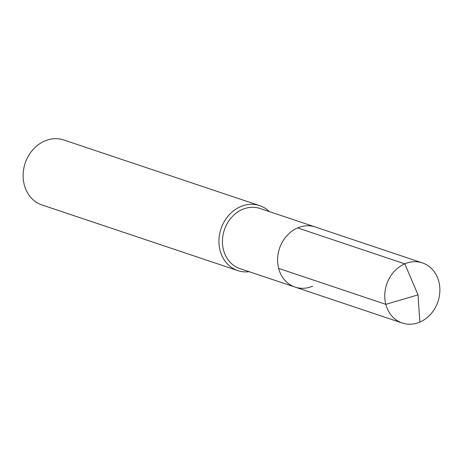 <?xml version="1.0" encoding="UTF-8"?>
<svg xmlns="http://www.w3.org/2000/svg" width="463" height="463" viewBox="0 0 463 463"><rect width="100%" height="100%" fill="white"/><g stroke="black" fill="none" stroke-linecap="round" stroke-linejoin="round"><path stroke-width="0.69" d="M312.687 286.157A31.698 27.057 108.5 0 1 295.081 287.095L239.921 268.604A31.698 27.057 108.5 0 1 222.466 240.008A31.698 27.057 108.5 0 1 242.467 209.426A31.698 27.057 -71.5 0 1 260.073 208.489L315.234 226.98A31.698 27.057 -71.5 0 0 297.628 227.918A31.698 27.057 108.5 0 0 277.626 258.499A31.698 27.057 108.5 0 0 295.081 287.095A31.698 27.057 108.5 0 1 277.626 258.499A31.698 27.057 108.5 0 1 297.628 227.918L404.789 263.841L297.628 227.918A31.698 27.057 -71.5 0 1 315.234 226.98L422.395 262.909A31.698 27.057 -71.5 0 1 439.85 291.499A31.698 27.057 -71.5 0 1 419.854 322.086A31.698 27.057 108.5 0 1 402.243 323.018A31.698 27.057 108.5 0 1 384.794 294.427A31.698 27.057 108.5 0 1 404.789 263.841A31.698 27.057 -71.5 0 1 422.395 262.909M237.832 270.612L42.017 204.97A34.268 29.25 108.5 0 1 23.15 174.053A34.268 29.25 108.5 0 1 44.772 140.995A34.268 29.25 -71.5 0 1 63.807 139.982L259.621 205.624A34.268 29.25 -71.5 0 0 240.586 206.637A34.268 29.25 108.5 0 0 218.964 239.701A34.268 29.25 108.5 0 0 237.832 270.612A34.268 29.25 108.5 0 0 249.187 271.706M259.621 205.624A34.268 29.25 -71.5 0 1 269.339 211.597M278.645 268.413L385.806 304.336L418.02 294.873L404.789 263.841L418.02 294.873L419.854 322.086M295.081 287.095L402.243 323.018"/></g></svg>
